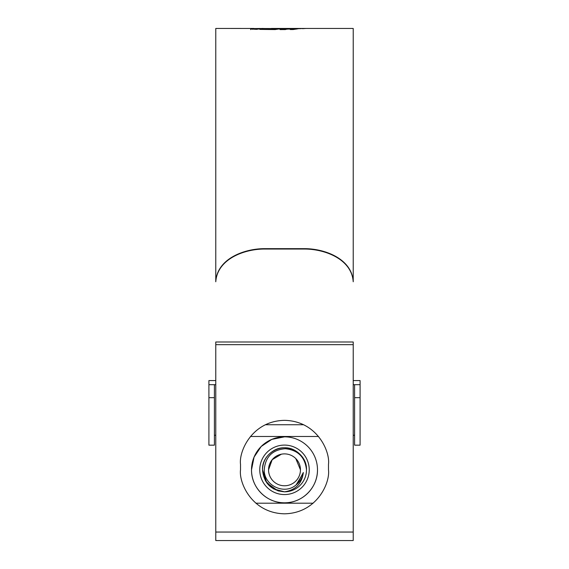 <?xml version="1.0" encoding="UTF-8"?>
<svg xmlns="http://www.w3.org/2000/svg" width="569" height="569" viewBox="0 0 569 569"><rect width="100%" height="100%" fill="white"/><g stroke="black" fill="none" stroke-linecap="round" stroke-linejoin="round"><path stroke-width="0.85" d="M360.092 397.681L360.092 445.164L354.594 445.164L354.594 397.681L360.092 397.681L360.092 384.694L354.594 384.694L354.594 397.681M353.221 380.576L360.092 380.576L360.092 384.694M215.779 384.694L208.908 384.694L208.908 380.576L215.779 380.576M354.594 384.694L353.221 384.694M208.908 397.681L208.908 445.164L214.406 445.164L214.406 397.681L208.908 397.681L208.908 384.694M214.406 384.694L214.406 397.681M300.446 469.83A15.946 15.946 0 0 0 284.5 453.884A15.946 15.946 0 0 0 268.554 469.83A15.946 15.946 0 0 0 284.5 485.77A15.946 15.946 0 0 0 300.446 469.83L295.773 458.55M264.251 469.83C263.81 485.414 284.386 495.443 296.165 484.845C300.148 481.666 302.53 477.555 303.327 472.519C301.94 483.607 295.66 490.044 284.5 491.822C271.143 490.514 263.817 483.188 262.508 469.83C262.807 461.537 266.47 455.186 273.504 450.783C287.21 442.006 307.239 453.571 306.492 469.83A21.992 21.992 0 0 1 284.5 491.822L273.504 488.871L265.453 480.826L262.508 469.83C261.761 453.571 281.79 442.006 295.496 450.783C302.53 455.186 306.193 461.537 306.492 469.83C305.041 457.071 297.943 450.029 285.197 448.699C272.274 449.88 265.296 456.921 264.251 469.83M278.362 490.947L284.5 491.822L273.504 488.871L265.453 480.826L262.508 469.83L265.453 480.826L273.504 488.871L284.5 491.822L273.504 488.871L265.453 480.826L262.508 469.83L265.453 480.826L273.504 488.871L265.453 480.826L262.508 469.83L265.453 480.826L273.504 488.871L284.5 491.822L273.504 488.871L265.453 480.826L262.508 469.83L265.453 480.826L273.504 488.871L284.5 491.822L273.504 488.871L265.453 480.826L262.508 469.83L265.453 480.826L273.504 488.871L284.5 491.822L273.504 488.871L265.453 480.826L262.508 469.83L265.453 480.826L273.504 488.871L284.5 491.822L273.504 488.871L265.453 480.826L262.508 469.83L265.453 480.826L273.504 488.871L284.5 491.822L273.504 488.871L265.453 480.826L262.508 469.83L265.453 480.826L273.504 488.871L284.5 491.822L273.504 488.871L265.453 480.826L262.508 469.83L265.453 480.826L273.504 488.871L284.5 491.822L273.504 488.871L265.453 480.826L262.508 469.83L265.453 480.826L273.504 488.871L284.5 491.822L273.504 488.871L265.453 480.826L262.508 469.83C262.807 461.537 266.47 455.186 273.504 450.783C287.21 442.006 307.239 453.571 306.492 469.83C306.193 461.537 302.53 455.186 295.496 450.783C281.79 442.006 261.761 453.571 262.508 469.83C262.807 461.537 266.47 455.186 273.504 450.783C287.21 442.006 307.239 453.571 306.492 469.83C307.239 453.571 287.21 442.006 273.504 450.783C266.47 455.186 262.807 461.537 262.508 469.83C262.807 461.537 266.47 455.186 273.504 450.783C287.21 442.006 307.239 453.571 306.492 469.83C307.239 453.571 287.21 442.006 273.504 450.783C266.47 455.186 262.807 461.537 262.508 469.83C261.761 453.571 281.79 442.006 295.496 450.783C302.53 455.186 306.193 461.537 306.492 469.83C307.239 453.571 287.21 442.006 273.504 450.783C266.47 455.186 262.807 461.537 262.508 469.83C261.761 453.571 281.79 442.006 295.496 450.783C302.53 455.186 306.193 461.537 306.492 469.83C307.239 453.571 287.21 442.006 273.504 450.783C266.47 455.186 262.807 461.537 262.508 469.83C261.761 453.571 281.79 442.006 295.496 450.783C302.53 455.186 306.193 461.537 306.492 469.83C307.239 453.571 287.21 442.006 273.504 450.783C266.47 455.186 262.807 461.537 262.508 469.83C262.807 461.537 266.47 455.186 273.504 450.783C287.21 442.006 307.239 453.571 306.492 469.83C307.239 453.571 287.21 442.006 273.504 450.783C266.47 455.186 262.807 461.537 262.508 469.83C261.761 453.571 281.79 442.006 295.496 450.783C302.53 455.186 306.193 461.537 306.492 469.83C307.239 453.571 287.21 442.006 273.504 450.783C266.47 455.186 262.807 461.537 262.508 469.83C262.807 461.537 266.47 455.186 273.504 450.783C287.21 442.006 307.239 453.571 306.492 469.83C307.239 453.571 287.21 442.006 273.504 450.783C266.47 455.186 262.807 461.537 262.508 469.83C262.807 461.537 266.47 455.186 273.504 450.783C287.21 442.006 307.239 453.571 306.492 469.83C307.239 453.571 287.21 442.006 273.504 450.783C266.47 455.186 262.807 461.537 262.508 469.83C262.807 461.537 266.47 455.186 273.504 450.783C287.21 442.006 307.239 453.571 306.492 469.83M281.392 454.19L272.174 459.716L268.554 469.83M303.327 472.519L297.21 483.97M303.241 473.045L296.165 484.845L303.241 473.045M277.814 490.777L266.761 482.825L262.508 469.83M313.163 503.188L255.837 503.188M317.488 469.83C317.751 487.704 302.331 503.096 284.507 502.811C266.676 503.096 251.228 487.697 251.512 469.83A32.988 32.988 0 0 0 284.5 502.811A32.988 32.988 0 0 0 317.488 469.83A32.988 32.988 0 0 0 284.5 436.843A32.988 32.988 0 0 0 251.512 469.83L254.066 457.106L261.192 446.487L271.797 439.389L284.479 436.843M259.763 469.83A24.737 24.737 0 0 1 284.5 445.093A24.737 24.737 0 0 1 309.237 469.83A24.737 24.737 0 0 1 284.5 494.568A24.737 24.737 0 0 1 259.763 469.83M303.668 424.751L265.332 424.751M250.467 436.473L318.533 436.473M353.221 281.776C351.685 258.824 324.195 248.774 303.739 249.044L303.739 248.667C324.266 248.376 351.72 258.546 353.221 281.399L353.221 28.45L309.458 28.45M303.739 249.044L265.261 249.044C244.734 248.753 217.28 258.909 215.779 281.776L215.779 28.45L253.952 28.464L250.687 29.012L256.576 29.339L262.209 28.471M309.323 28.45L271.456 28.45M250.623 29.609L250.687 29.104M260.687 28.486L253.952 28.571M259.805 29.396L275.119 29.567L281.584 28.571L263.76 28.521L275.41 28.628L273.682 29.026L261.797 28.877L259.805 29.396M261.52 28.45L265.474 28.542M280.033 29.581L285.297 29.574L287.068 29.083L292.011 29.076L290.297 29.545L293.22 29.524L299.877 28.493L285.176 28.478L280.033 29.581M299.564 28.699L302.772 28.478L299.564 28.699M302.488 28.67L305.702 28.464L302.488 28.67M308.875 28.45L309.6 28.45M353.221 532.043L353.221 341.99L215.779 341.99L215.779 540.55L353.221 540.55L353.221 532.043L215.779 532.043M328.484 464.332C330.248 451.466 317.054 420.953 284.5 420.349C251.946 420.953 238.752 451.466 240.516 464.332L240.516 469.83C238.752 482.697 251.946 513.21 284.5 513.807C317.054 513.21 330.248 482.697 328.484 469.83L328.484 464.332M303.739 248.667L265.261 248.667L265.261 249.044M215.779 281.776L215.779 281.399C217.308 258.454 244.805 248.397 265.261 248.667M314.109 28.45L325.653 28.45L314.109 28.45M253.952 28.464L253.952 29.012L252.103 29.239M279.379 29.012L275.41 29.005M275.41 28.628L275.41 29.175L273.682 29.574M261.797 29.424L261.797 28.877M273.682 29.56L273.682 29.026M279.479 28.991L279.479 28.464M296.741 29.04L292.011 29.247M288.789 29.033L282.039 29.581M285.176 29.026L285.176 28.478M288.789 29.083L288.789 28.692M293.689 29.247L293.689 28.699M295.147 29.04L295.147 28.493M292.011 29.531L292.011 29.076M317.317 28.457L319.742 28.45M353.221 344.665L215.779 344.665M354.594 435.271L353.221 435.271M215.779 435.271L214.406 435.271M257.828 28.998L253.952 28.998"/></g></svg>
